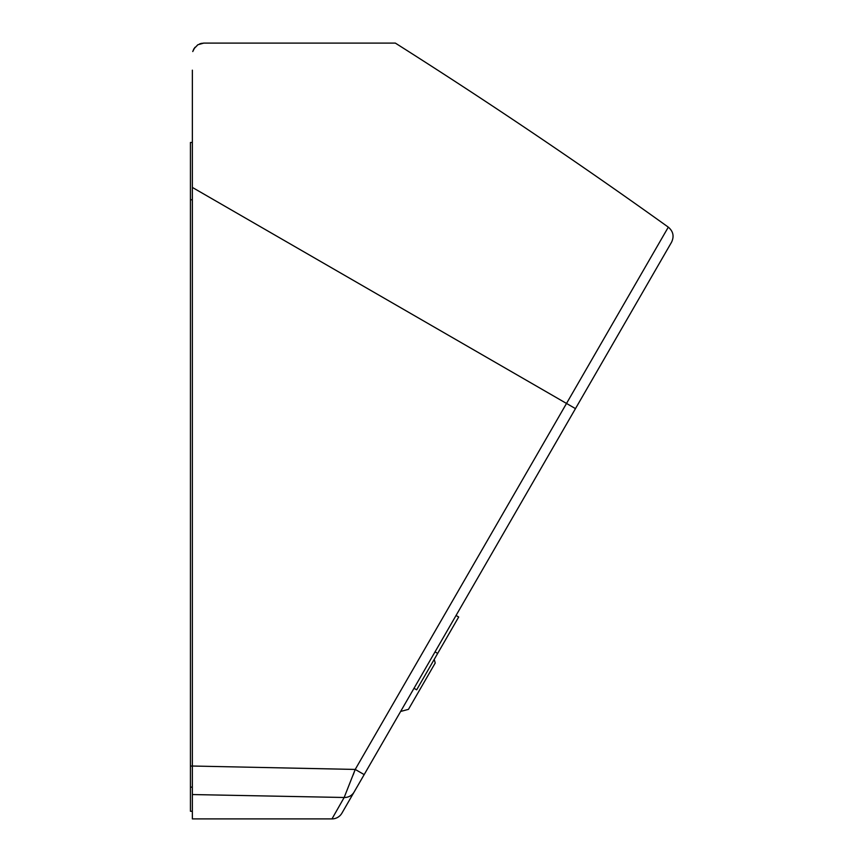 <?xml version="1.0" encoding="UTF-8"?>
<svg xmlns="http://www.w3.org/2000/svg" width="862" height="862" viewBox="0 0 862 862"><rect width="100%" height="100%" fill="white"/><g stroke="black" fill="none" stroke-linecap="round" stroke-linejoin="round"><path stroke-width="1.29" d="M437.68 653.407L435.03 651.877L437.68 653.407L458.692 616.998L416.658 689.816L437.68 653.407M200.717 43.531L203.82 43.1L197.948 44.716L193.885 48.832L197.775 44.813M393.912 43.1L204.348 43.1M193.875 48.854L192.754 51.548L194.898 47.356M192.355 775.778L192.355 487.159M344.164 797.49L331.978 818.9A11.465 11.465 0 0 0 341.912 813.168L354.088 792.07A11.465 11.044 -150 0 1 344.164 797.49L192.355 794.548L192.355 818.9L331.978 818.9L192.355 818.9L192.355 794.548L344.164 797.49L355.219 769.432L668.309 227.148L566.517 403.448L668.309 227.148L566.517 403.448L575.471 408.62L341.912 813.168A11.465 11.465 0 0 1 331.978 818.9L344.164 797.49A11.465 11.044 30 0 0 354.088 792.07L671.563 242.2L575.471 408.62L192.355 187.42L566.517 403.448L355.219 769.432L364.173 774.604L355.219 769.432L192.355 766.027L355.219 769.432L353.172 774.938M341.945 43.1L395.346 43.1C488.097 101.835 579.081 163.187 668.309 227.148C673.233 231.328 674.321 236.35 671.563 242.2L575.471 408.62M371.705 43.1L370.552 43.1M337.71 43.1L264.774 43.1M259.193 43.1L235.164 43.1M229.798 43.1L204.466 43.1M201.633 43.316L199.596 43.908M192.355 135.754L192.355 129.936M192.355 119.279L192.355 111.694M192.355 70.35L192.355 794.548L192.355 766.027L190.437 766.07L190.437 811.261L190.437 787.146L192.355 787.146L190.437 787.146L190.437 766.07L192.355 766.07L192.355 152.876M275.765 43.1L295.278 43.1M341.481 43.1L342.473 43.1M375.627 43.1L379.743 43.1M383.87 43.1L387.103 43.1M192.355 70.167L192.355 152.983M192.355 470.264L192.355 225.488M269.31 43.1L275.883 43.1M262.684 43.1L262.005 43.1M203.82 43.1L342.322 43.1M435.213 663.018L408.459 709.361L435.213 663.018L434.232 659.365L435.213 663.018M400.636 711.452L408.459 709.361L400.636 711.452M192.355 766.199L192.355 775.498M192.355 86.103L192.355 118.967M190.437 142.467L190.437 766.07L190.437 199.79L192.355 199.79L190.437 199.79L190.437 142.467L192.355 142.467L190.437 142.467M414.008 688.285L416.658 689.816M456.052 615.479L458.692 616.998M192.355 811.261L190.437 811.261"/></g></svg>
